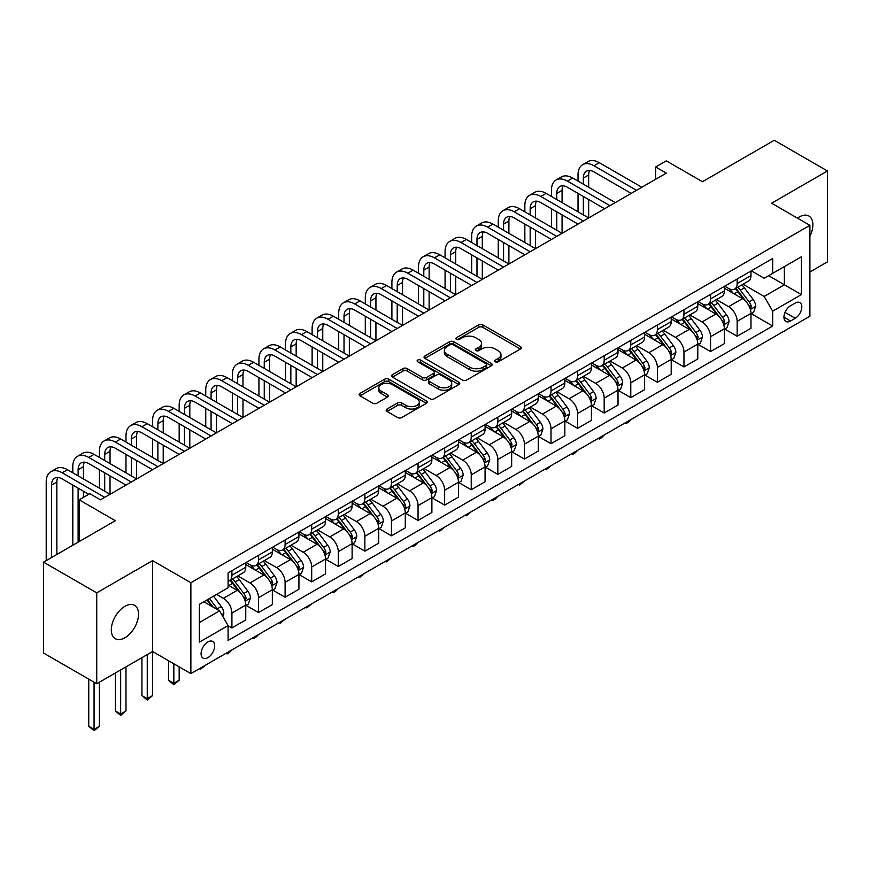 <?xml version="1.0" encoding="UTF-8"?>
<svg xmlns="http://www.w3.org/2000/svg" width="871" height="871" viewBox="0 0 871 871"><rect width="100%" height="100%" fill="white"/><g stroke="black" fill="none" stroke-linecap="round" stroke-linejoin="round"><path stroke-width="1.31" d="M495.338 361.813A2.069 1.198 0 0 0 498.256 361.813L520.444 348.999A2.951 1.709 0 0 0 521.315 347.801A2.951 1.709 0 0 0 520.444 346.593L482.861 324.894A2.951 1.709 0 0 0 478.68 324.894L456.502 337.698A2.069 1.198 0 0 0 455.892 338.547A2.069 1.198 0 0 0 456.502 339.385A2.069 1.198 0 0 0 459.42 339.385L462.294 337.73A9.45 5.455 0 0 1 475.653 337.73L478.789 339.538A9.45 5.455 0 0 1 481.554 343.403A9.45 5.455 0 0 1 478.789 347.257L475.914 348.912A2.069 1.198 0 0 0 475.316 349.761A2.069 1.198 0 0 0 475.914 350.599A2.069 1.198 0 0 0 478.843 350.599L481.707 348.944A9.45 5.455 0 0 1 495.076 348.944L498.212 350.752A9.45 5.455 0 0 1 500.977 354.606A9.45 5.455 0 0 1 498.212 358.471L495.338 360.126A2.069 1.198 0 0 0 494.728 360.964A2.069 1.198 0 0 0 495.338 361.813L495.338 360.126M124.923 637.746A19.249 11.116 120 0 0 137.498 620.783A19.249 11.116 120 0 0 134.548 605.356A19.249 11.116 120 0 0 124.923 606.303A19.249 11.116 120 0 0 112.337 623.277A19.249 11.116 120 0 0 115.288 638.704A19.249 11.116 120 0 0 124.923 637.746M809.899 236.368A19.249 11.116 120 0 0 808.887 216.019A19.249 11.116 120 0 0 799.262 216.977A19.249 11.116 120 0 0 797.466 218.153M207.886 657.649A9.625 5.564 120 0 0 214.168 649.156A9.625 5.564 120 0 0 212.698 641.448A9.625 5.564 120 0 0 207.886 641.927A9.625 5.564 120 0 0 201.593 650.408A9.625 5.564 120 0 0 203.074 658.117A9.625 5.564 120 0 0 207.886 657.649M387.018 409.043A2.951 1.709 0 0 0 386.158 410.241A2.951 1.709 0 0 0 387.018 411.45L397.568 417.536A2.951 1.709 0 0 0 401.738 417.536L426.376 403.317A2.951 1.709 0 0 0 427.247 402.108A2.951 1.709 0 0 0 426.376 400.9L388.793 379.201A2.951 1.709 0 0 0 384.612 379.201L359.973 393.431A2.951 1.709 0 0 0 359.113 394.628A2.951 1.709 0 0 0 359.973 395.837L372.712 403.197A2.951 1.709 0 0 0 376.893 403.197L387.432 397.1A2.951 1.709 0 0 0 388.303 395.902A2.951 1.709 0 0 0 387.432 394.694L381.117 391.046A7.904 4.562 0 0 1 378.809 387.824A7.904 4.562 0 0 1 383.686 383.61A7.904 4.562 0 0 1 392.288 384.601L417.035 398.885A7.904 4.562 0 0 1 419.343 402.108A7.904 4.562 0 0 1 414.476 406.322A7.904 4.562 0 0 1 405.864 405.331L401.738 402.946A2.951 1.709 0 0 0 397.568 402.946L387.018 409.043L387.018 411.45M809.899 272.002L827.45 261.866L827.45 170.977L774.265 140.275L702.472 181.723L666.304 160.852L655.678 166.992L666.304 173.133L100.459 499.823L89.822 493.683L79.185 499.823L79.185 541.577M96.735 592.857L96.735 683.746L152.577 651.508L152.577 560.619L96.735 592.857L43.55 562.154L115.342 520.706L79.185 499.823M152.577 560.619L190.869 582.721L809.899 225.328L809.899 316.217L190.869 673.61L190.869 582.721M827.45 170.977L771.608 203.215L809.899 225.328M462.501 380.05A2.951 1.709 0 0 0 466.682 380.05L491.32 365.82A2.951 1.709 0 0 0 492.18 364.611A2.951 1.709 0 0 0 491.32 363.414L453.737 341.715A2.951 1.709 0 0 0 449.556 341.715L424.917 355.934A2.951 1.709 0 0 0 424.046 357.143A2.951 1.709 0 0 0 424.917 358.351L462.501 380.05M418.537 362.26A2.069 1.198 0 0 1 420.639 362.554L420.639 360.093L458.843 382.151A2.951 1.709 0 0 1 459.714 383.36A2.951 1.709 0 0 1 458.843 384.568L434.204 398.787A2.951 1.709 0 0 1 430.034 398.787L392.451 377.089L392.451 374.682A2.951 1.709 0 0 0 391.58 375.891A2.951 1.709 0 0 0 392.451 377.089M392.451 374.682L402.99 368.596A2.951 1.709 0 0 1 407.171 368.596L422.413 377.393A2.951 1.709 0 0 0 426.583 377.393L433.584 373.354A2.951 1.709 0 0 0 434.444 372.146A2.951 1.709 0 0 0 433.584 370.948L417.71 361.781A2.069 1.198 0 0 1 417.111 360.942A2.069 1.198 0 0 1 418.385 359.832A2.069 1.198 0 0 1 420.639 360.093M96.735 683.746L43.55 653.043L43.55 562.154M795.223 303.075L790.541 305.775A9.331 5.389 120 0 0 784.444 313.995A9.331 5.389 120 0 0 785.882 321.464A9.331 5.389 120 0 0 790.541 321.007L795.223 318.296A9.331 5.389 120 0 0 801.309 310.087A9.331 5.389 120 0 0 799.883 302.607A9.331 5.389 120 0 0 795.223 303.075M751.292 270.827L764.161 278.263L772.675 273.352L772.675 258.491L228.093 572.9L228.093 587.762L199.372 604.343L199.372 642.167L228.093 625.585L228.093 640.446L772.675 326.037L772.675 311.176L764.161 296.445L743.007 284.229M772.675 273.352L801.396 256.771L801.396 294.594L772.675 311.176M147.253 654.578L147.253 698.673L152.577 695.602L152.577 651.508L190.869 673.61M655.678 166.992L655.678 179.274M768.636 275.682L784.368 284.773L784.368 266.591L801.396 256.771M764.161 296.445L784.368 284.773L801.396 294.594M199.372 622.515L219.579 610.854L203.836 601.763M228.093 625.716L231.915 627.926L231.915 613.064A12.031 6.946 -120 0 0 223.412 598.323L216.607 594.392M231.915 627.926L245.753 619.945L245.753 605.084A12.031 6.946 -120 0 0 237.239 590.342L228.093 585.062M246.068 605.389L258.513 612.574L258.513 597.713A12.031 6.946 -120 0 0 249.999 582.971L237.783 575.916M258.513 612.574L272.34 604.583L272.34 589.721A12.031 6.946 -120 0 0 263.826 574.991L245.753 564.55M272.656 590.037L285.1 597.223L285.1 582.361A12.031 6.946 -120 0 0 276.597 567.62L264.37 560.565M285.1 597.223L298.927 589.232L298.927 574.37A12.031 6.946 -120 0 0 290.424 559.639L272.34 549.198M299.243 574.686L311.687 581.872L311.687 567.01A12.031 6.946 -120 0 0 303.184 552.268L290.968 545.213M311.687 581.872L325.525 573.88L325.525 559.019A12.031 6.946 -120 0 0 317.011 544.288L298.927 533.847M325.841 559.334L338.286 566.509L338.286 551.648A12.031 6.946 -120 0 0 329.771 536.917L317.556 529.862M338.286 566.509L352.113 558.529L352.113 543.667A12.031 6.946 -120 0 0 343.599 528.937L325.525 518.495M352.428 543.972L364.873 551.158L364.873 536.296A12.031 6.946 -120 0 0 356.37 521.566L344.143 514.511M364.873 551.158L378.7 543.177L378.7 528.316A12.031 6.946 -120 0 0 370.197 513.585L352.113 503.144M379.016 528.621L391.46 535.807L391.46 520.945A12.031 6.946 -120 0 0 382.957 506.214L370.741 499.159M391.46 535.807L405.298 527.826L405.298 512.965A12.031 6.946 -120 0 0 396.784 498.223L378.7 487.793M405.614 513.269L418.058 520.455L418.058 505.594A12.031 6.946 -120 0 0 409.544 490.863L397.328 483.808M418.058 520.455L431.885 512.475L431.885 497.613A12.031 6.946 -120 0 0 423.371 482.872L405.298 472.441M432.201 497.918L444.646 505.104L444.646 490.242A12.031 6.946 -120 0 0 436.142 475.512L423.916 468.456M444.646 505.104L458.473 497.123L458.473 482.262A12.031 6.946 -120 0 0 449.969 467.52L431.885 457.079M458.788 482.567L471.233 489.752L471.233 474.891A12.031 6.946 -120 0 0 462.73 460.149L450.514 453.105M471.233 489.752L485.071 481.772L485.071 466.91A12.031 6.946 -120 0 0 476.557 452.169L458.473 441.728M485.387 467.215L497.831 474.401L497.831 459.54A12.031 6.946 -120 0 0 489.317 444.798L477.101 437.754M497.831 474.401L511.658 466.421L511.658 451.559A12.031 6.946 -120 0 0 503.144 436.817L485.071 426.376M511.974 451.864L524.418 459.05L524.418 444.188A12.031 6.946 -120 0 0 515.915 429.447L503.688 422.391M524.418 459.05L538.245 451.069L538.245 436.208A12.031 6.946 -120 0 0 529.742 421.466L511.658 411.025M538.561 436.513L551.005 443.698L551.005 428.837A12.031 6.946 -120 0 0 542.502 414.095L530.287 407.04M551.005 443.698L564.843 435.718L564.843 420.856A12.031 6.946 -120 0 0 556.329 406.115L538.245 395.674M565.159 421.161L577.604 428.347L577.604 413.485A12.031 6.946 -120 0 0 569.09 398.744L556.874 391.689M577.604 428.347L591.431 420.366L591.431 405.505A12.031 6.946 -120 0 0 582.917 390.763L564.843 380.322M591.747 405.81L604.191 412.996L604.191 398.134A12.031 6.946 -120 0 0 595.688 383.392L583.461 376.337M604.191 412.996L618.018 405.015L618.018 390.154A12.031 6.946 -120 0 0 609.515 375.412L591.431 364.971M618.334 390.458L630.778 397.644L630.778 382.783A12.031 6.946 -120 0 0 622.275 368.041L610.059 360.986M630.778 397.644L644.616 389.653L644.616 374.802A12.031 6.946 -120 0 0 636.102 360.061L618.018 349.619M644.932 375.107L657.376 382.293L657.376 367.431A12.031 6.946 -120 0 0 648.862 352.69L636.647 345.635M657.376 382.293L671.203 374.301L671.203 359.44A12.031 6.946 -120 0 0 662.689 344.709L644.616 334.268M671.519 359.756L683.964 366.941L683.964 352.08A12.031 6.946 -120 0 0 675.461 337.338L663.234 330.283M683.964 366.941L697.791 358.95L697.791 344.089A12.031 6.946 -120 0 0 689.288 329.358L671.203 318.917M698.107 344.404L710.562 351.59L710.562 336.729A12.031 6.946 -120 0 0 702.048 321.987L689.832 314.932M710.562 351.59L724.389 343.599L724.389 328.737A12.031 6.946 -120 0 0 715.875 314.006L697.791 303.565M724.705 329.053L737.149 336.228L737.149 321.366A12.031 6.946 -120 0 0 728.635 306.636L716.419 299.58M737.149 336.228L750.976 328.247L750.976 313.386A12.031 6.946 -120 0 0 742.462 298.655L724.389 288.214M724.705 286.189L728.635 288.453A12.031 6.946 -120 0 0 734.656 289.052A12.031 6.946 -120 0 0 737.149 283.543L737.149 279.003M698.107 301.54L702.048 303.805A12.031 6.946 -120 0 0 708.069 304.404A12.031 6.946 -120 0 0 710.562 298.895L710.562 294.354M671.519 316.892L675.461 319.156A12.031 6.946 -120 0 0 681.47 319.755A12.031 6.946 -120 0 0 683.964 314.246L683.964 309.706M644.932 332.243L648.862 334.508A12.031 6.946 -120 0 0 654.883 335.106A12.031 6.946 -120 0 0 657.376 329.597L657.376 325.057M618.334 347.594L622.275 349.87A12.031 6.946 -120 0 0 628.296 350.458A12.031 6.946 -120 0 0 630.778 344.949L630.778 340.409M591.747 362.946L595.688 365.221A12.031 6.946 -120 0 0 601.698 365.809A12.031 6.946 -120 0 0 604.191 360.3L604.191 355.76M565.159 378.297L569.09 380.573A12.031 6.946 -120 0 0 575.11 381.16A12.031 6.946 -120 0 0 577.604 375.651L577.604 371.111M538.561 393.648L542.502 395.924A12.031 6.946 -120 0 0 548.523 396.512A12.031 6.946 -120 0 0 551.005 391.003L551.005 386.463M511.974 409L515.915 411.275A12.031 6.946 -120 0 0 521.925 411.874A12.031 6.946 -120 0 0 524.418 406.365L524.418 401.814M485.387 424.351L489.317 426.627A12.031 6.946 -120 0 0 495.338 427.226A12.031 6.946 -120 0 0 497.831 421.716L497.831 417.165M458.788 439.703L462.73 441.978A12.031 6.946 -120 0 0 468.75 442.577A12.031 6.946 -120 0 0 471.233 437.068L471.233 432.517M432.201 455.054L436.142 457.329A12.031 6.946 -120 0 0 442.152 457.928A12.031 6.946 -120 0 0 444.646 452.419L444.646 447.868M405.614 470.405L409.544 472.681A12.031 6.946 -120 0 0 415.565 473.28A12.031 6.946 -120 0 0 418.058 467.771L418.058 463.22M379.016 485.757L382.957 488.032A12.031 6.946 -120 0 0 388.978 488.631A12.031 6.946 -120 0 0 391.46 483.122L391.46 478.582M352.428 501.108L356.37 503.384A12.031 6.946 -120 0 0 362.38 503.982A12.031 6.946 -120 0 0 364.873 498.473L364.873 493.933M325.841 516.47L329.771 518.735A12.031 6.946 -120 0 0 335.792 519.334A12.031 6.946 -120 0 0 338.286 513.825L338.286 509.285M299.243 531.822L303.184 534.086A12.031 6.946 -120 0 0 309.205 534.685A12.031 6.946 -120 0 0 311.687 529.176L311.687 524.636M272.656 547.173L276.597 549.438A12.031 6.946 -120 0 0 282.607 550.037A12.031 6.946 -120 0 0 285.1 544.527L285.1 539.987M246.068 562.524L249.999 564.789A12.031 6.946 -120 0 0 256.02 565.388A12.031 6.946 -120 0 0 258.513 559.879L258.513 555.339M751.292 313.691L772.675 326.037M734.656 289.052L748.483 281.072A12.031 6.946 -120 0 0 750.976 275.563L750.976 271.012M708.069 304.404L721.896 296.423A12.031 6.946 -120 0 0 724.389 290.914L724.389 286.363M681.47 319.755L695.298 311.774A12.031 6.946 -120 0 0 697.791 306.265L697.791 301.725M654.883 335.106L668.71 327.126A12.031 6.946 -120 0 0 671.203 321.617L671.203 317.077M628.296 350.458L642.123 342.477A12.031 6.946 -120 0 0 644.616 336.968L644.616 332.428M601.698 365.809L615.525 357.829A12.031 6.946 -120 0 0 618.018 352.32L618.018 347.779M575.11 381.16L588.938 373.18A12.031 6.946 -120 0 0 591.431 367.671L591.431 363.131M548.523 396.512L562.35 388.531A12.031 6.946 -120 0 0 564.843 383.022L564.843 378.482M521.925 411.874L535.752 403.883A12.031 6.946 -120 0 0 538.245 398.374L538.245 393.834M495.338 427.226L509.165 419.234A12.031 6.946 -120 0 0 511.658 413.725L511.658 409.185M468.75 442.577L482.578 434.585A12.031 6.946 -120 0 0 485.071 429.076L485.071 424.536M442.152 457.928L455.979 449.948A12.031 6.946 -120 0 0 458.473 444.439L458.473 439.888M415.565 473.28L429.392 465.299A12.031 6.946 -120 0 0 431.885 459.79L431.885 455.239M388.978 488.631L402.805 480.65A12.031 6.946 -120 0 0 405.298 475.141L405.298 470.59M362.38 503.982L376.207 496.002A12.031 6.946 -120 0 0 378.7 490.493L378.7 485.942M335.792 519.334L349.619 511.353A12.031 6.946 -120 0 0 352.113 505.844L352.113 501.293M309.205 534.685L323.032 526.705A12.031 6.946 -120 0 0 325.525 521.196L325.525 516.645M282.607 550.037L296.434 542.056A12.031 6.946 -120 0 0 298.927 536.547L298.927 532.007M256.02 565.388L269.847 557.407A12.031 6.946 -120 0 0 272.34 551.898L272.34 547.358M228.093 581.229A12.031 6.946 -120 0 0 229.432 580.739L243.259 572.759A12.031 6.946 -120 0 0 245.753 567.25L245.753 562.71M229.432 580.739A12.031 6.946 -120 0 0 231.915 575.23L231.915 570.69M219.579 610.854L228.093 625.585M496.165 362.107L498.212 360.921A9.45 5.455 0 0 0 500.977 357.066L500.977 354.606M481.554 343.403L481.554 345.852A9.45 5.455 0 0 1 478.789 349.717L476.742 350.893M520.401 349.031L482.861 327.354A2.951 1.709 0 0 0 478.68 327.354L457.329 339.679M491.32 363.414L491.32 365.82L453.737 344.165A2.951 1.709 0 0 0 449.556 344.165L424.961 358.373L424.917 355.934M486.094 365.461A2.069 1.198 0 0 0 486.704 364.611A2.069 1.198 0 0 0 486.094 363.773L453.105 344.72A2.069 1.198 0 0 0 450.187 344.72L447.15 346.473A9.45 5.455 0 0 0 444.384 350.327A9.45 5.455 0 0 0 447.15 354.192L469.709 367.203A9.45 5.455 0 0 0 483.067 367.203L486.094 365.461L486.094 367.921A2.069 1.198 0 0 0 486.704 367.072L486.704 364.611M444.384 350.327L444.384 352.788A9.45 5.455 0 0 0 447.15 356.642L447.15 354.192M486.094 367.921L483.067 369.663A9.45 5.455 0 0 1 469.709 369.663L447.15 356.642M392.483 377.11L402.99 371.046L402.99 368.596M434.444 372.146L434.444 374.606A2.951 1.709 0 0 1 433.584 375.815L426.583 379.854A2.951 1.709 0 0 1 422.413 379.854L407.171 371.046A2.951 1.709 0 0 0 402.99 371.046M420.639 362.554L458.81 384.59M438.233 386.528A7.904 4.562 0 0 0 446.834 387.519A7.904 4.562 0 0 0 451.711 383.305A7.904 4.562 0 0 0 449.403 380.072L440.682 375.042A2.951 1.709 0 0 0 436.502 375.042L429.512 379.081A2.951 1.709 0 0 0 428.641 380.289A2.951 1.709 0 0 0 429.512 381.498L438.233 386.528L438.233 388.978A7.904 4.562 0 0 0 446.834 389.968A7.904 4.562 0 0 0 451.711 385.755L451.711 383.305M428.641 380.289L428.641 382.739A2.951 1.709 0 0 0 429.512 383.948L429.512 381.498M438.233 388.978L429.512 383.948M419.343 402.108L419.343 404.569A7.904 4.562 0 0 1 414.476 408.782A7.904 4.562 0 0 1 405.864 407.791L401.738 405.407A2.951 1.709 0 0 0 397.568 405.407L387.062 411.471M378.809 387.824L378.809 390.273A7.904 4.562 0 0 0 381.117 393.507L381.117 391.046M387.399 397.132L381.117 393.507M426.376 400.9L426.376 403.317L388.793 381.661A2.951 1.709 0 0 0 384.612 381.661L360.017 395.859M750.976 313.876L753.524 312.406L755.658 306.265A7.97 4.605 -120 0 0 753.11 299.472L744.422 287.876A23.016 13.283 -120 0 0 741.907 284.861M733.262 293.342A23.016 13.283 -120 0 0 728.548 288.41M750.247 308.998L751.346 306.603A7.97 4.605 -120 0 0 749.071 301.812L740.372 290.206A23.016 13.283 -120 0 0 737.868 287.201M735.723 288.432A19.108 11.029 60 0 1 738.858 292.003L746.218 301.823M735.309 288.671A23.016 13.283 60 0 1 737.824 291.676L743.605 299.395M630.92 419.539L628.013 422.457L625.89 423.676L624.823 423.066M625.89 422.446L625.89 423.676M578.028 181.114L578.028 174.973A22.559 13.032 60 0 1 582.699 164.641L588.023 161.571A22.559 13.032 60 0 1 599.302 162.692L641.84 187.254M582.699 164.641A22.559 13.032 60 0 1 593.978 165.762L636.527 190.324M631.214 193.395L593.978 171.903A15.047 8.688 -120 0 0 586.466 171.162A15.047 8.688 -120 0 0 583.341 178.043L583.341 184.184M589.602 170.466A15.047 8.688 -120 0 0 588.665 174.973L588.665 187.254M583.341 196.465L583.341 214.887M588.665 199.535L588.665 217.957L546.117 193.395L540.804 196.465L583.341 221.027M578.028 211.816L578.028 193.395M724.389 329.227L726.937 327.757L729.06 321.617A7.97 4.605 -120 0 0 726.523 314.823L717.824 303.228A23.016 13.283 -120 0 0 715.32 300.223M706.675 308.693A23.016 13.283 -120 0 0 701.961 303.761M723.659 324.35L724.759 321.954A7.97 4.605 -120 0 0 722.473 317.164L713.785 305.558A23.016 13.283 -120 0 0 711.269 302.553M709.136 303.783A19.108 11.029 60 0 1 712.271 307.354L719.62 317.175M708.722 304.023A23.016 13.283 60 0 1 711.237 307.028L717.007 314.747M604.332 434.901L601.426 437.808L599.302 439.028L598.235 438.418M599.302 437.797L599.302 439.028M697.791 344.589L700.349 343.109L702.472 336.968A7.97 4.605 -120 0 0 699.925 330.185L691.236 318.579A23.016 13.283 -120 0 0 688.721 315.574M680.077 324.045A23.016 13.283 -120 0 0 675.373 319.113M697.061 339.701L698.172 337.306A7.97 4.605 -120 0 0 695.885 332.515L687.197 320.909A23.016 13.283 -120 0 0 684.682 317.904M682.537 319.134A19.108 11.029 60 0 1 685.673 322.706L693.033 332.526M682.135 319.374A23.016 13.283 60 0 1 684.639 322.39L690.42 330.098M577.745 450.253L574.838 453.16L572.704 454.39L571.648 453.769M572.704 453.16L572.704 454.39M671.203 359.941L673.751 358.46L675.885 352.32A7.97 4.605 -120 0 0 673.337 345.537L664.649 333.931A23.016 13.283 -120 0 0 662.134 330.926M653.49 339.396A23.016 13.283 -120 0 0 648.775 334.464M670.474 355.052L671.574 352.657A7.97 4.605 -120 0 0 669.298 347.867L660.599 336.26A23.016 13.283 -120 0 0 658.095 333.255M655.95 334.497A19.108 11.029 60 0 1 659.086 338.057L666.446 347.877M655.536 334.725A23.016 13.283 60 0 1 658.051 337.741L663.833 345.449M551.147 465.604L546.117 469.741L545.05 469.121M546.117 468.511L546.117 469.741M551.441 196.465L551.441 190.324A22.559 13.032 60 0 1 556.112 179.992L561.425 176.922A22.559 13.032 60 0 1 572.704 178.043L615.253 202.605M556.112 179.992A22.559 13.032 60 0 1 567.391 181.114L609.94 205.676M604.616 208.746L567.391 187.254A15.047 8.688 -120 0 0 559.868 186.514A15.047 8.688 -120 0 0 556.754 193.395L556.754 199.535M563.014 185.817A15.047 8.688 -120 0 0 562.078 190.324L562.078 202.605M556.754 211.816L556.754 230.238M562.078 214.887L562.078 233.308L519.53 208.746L514.206 211.816L556.754 236.379M551.441 227.168L551.441 208.746M578.028 224.097L540.804 202.605A15.047 8.688 -120 0 0 533.281 201.865A15.047 8.688 -120 0 0 530.167 208.746L530.167 214.887M536.427 201.168A15.047 8.688 -120 0 0 535.48 205.676L535.48 217.957M530.167 227.168L530.167 245.589M535.48 230.238L535.48 248.66L492.932 224.097L487.618 227.168L530.167 251.73M524.843 242.519L524.843 224.097M524.843 211.816L524.843 205.676A22.559 13.032 60 0 1 529.514 195.344A22.559 13.032 60 0 1 540.804 196.465M529.514 195.344L534.838 192.273A22.559 13.032 60 0 1 546.117 193.395M551.441 239.449L514.206 217.957A15.047 8.688 -120 0 0 506.693 217.217A15.047 8.688 -120 0 0 503.569 224.097L503.569 230.238M509.829 216.52A15.047 8.688 -120 0 0 508.893 221.027L508.893 233.308M503.569 242.519L503.569 260.941M508.893 245.589L508.893 264.011L466.344 239.449L461.031 242.519L503.569 267.081M498.256 257.87L498.256 239.449M498.256 227.168L498.256 221.027A22.559 13.032 60 0 1 502.926 210.706A22.559 13.032 60 0 1 514.206 211.816M502.926 210.706L508.25 207.625A22.559 13.032 60 0 1 519.53 208.746M644.616 375.292L647.164 373.811L649.287 367.671A7.97 4.605 -120 0 0 646.75 360.888L638.051 349.282A23.016 13.283 -120 0 0 635.547 346.277M626.902 354.747A23.016 13.283 -120 0 0 622.188 349.815M643.887 370.404L644.986 368.008A7.97 4.605 -120 0 0 642.7 363.218L634.012 351.612A23.016 13.283 -120 0 0 631.497 348.607M629.363 349.848A19.108 11.029 60 0 1 632.498 353.408L639.847 363.229M628.949 350.077A23.016 13.283 60 0 1 631.464 353.093L637.234 360.801M524.56 480.955L519.53 485.093L518.463 484.472M519.53 483.862L519.53 485.093M524.843 254.8L487.618 233.308A15.047 8.688 -120 0 0 480.095 232.568A15.047 8.688 -120 0 0 476.981 239.449L476.981 245.589M483.242 231.871A15.047 8.688 -120 0 0 482.305 236.379L482.305 248.66M476.981 257.87L476.981 276.292M482.305 260.941L482.305 279.362L439.757 254.8L434.433 257.87L476.981 282.433M471.668 273.222L471.668 254.8M471.668 242.519L471.668 236.379A22.559 13.032 60 0 1 476.339 226.057A22.559 13.032 60 0 1 487.618 227.168M476.339 226.057L481.652 222.987A22.559 13.032 60 0 1 492.932 224.097M618.018 390.644L620.577 389.163L622.7 383.022A7.97 4.605 -120 0 0 620.152 376.239L611.464 364.633A23.016 13.283 -120 0 0 608.949 361.628M600.304 370.099A23.016 13.283 -120 0 0 595.601 365.167M617.289 385.755L618.399 383.36A7.97 4.605 -120 0 0 616.113 378.569L607.425 366.963A23.016 13.283 -120 0 0 604.91 363.958M602.765 365.199A19.108 11.029 60 0 1 605.9 368.76L613.26 378.58M602.362 365.428A23.016 13.283 60 0 1 604.866 368.444L610.647 376.152M497.972 496.307L495.066 499.214L492.932 500.444L491.875 499.823M492.932 499.214L492.932 500.444M591.431 405.995L593.978 404.514L596.112 398.374A7.97 4.605 -120 0 0 593.565 391.591L584.877 379.985A23.016 13.283 -120 0 0 582.361 376.98M573.717 385.45A23.016 13.283 -120 0 0 569.003 380.518M590.701 401.106L591.801 398.722A7.97 4.605 -120 0 0 589.525 393.921L580.826 382.315A23.016 13.283 -120 0 0 578.322 379.31M576.177 380.551A19.108 11.029 60 0 1 579.313 384.111L586.673 393.932M575.764 380.79A23.016 13.283 60 0 1 578.279 383.795L584.06 391.504M471.374 511.658L466.344 515.795L465.277 515.175M466.344 514.565L466.344 515.795M564.843 421.346L567.391 419.866L569.514 413.725A7.97 4.605 -120 0 0 566.977 406.942L558.278 395.336A23.016 13.283 -120 0 0 555.774 392.331M547.13 400.802A23.016 13.283 -120 0 0 542.415 395.87M564.114 416.458L565.214 414.073A7.97 4.605 -120 0 0 562.927 409.272L554.239 397.666A23.016 13.283 -120 0 0 551.724 394.661M549.59 395.902A19.108 11.029 60 0 1 552.726 399.462L560.075 409.283M549.176 396.142A23.016 13.283 60 0 1 551.691 399.147L557.462 406.855M444.787 527.009L439.757 531.147L438.69 530.526M439.757 529.916L439.757 531.147M538.245 436.698L540.804 435.228L542.927 429.076A7.97 4.605 -120 0 0 540.379 422.293L531.691 410.687A23.016 13.283 -120 0 0 529.176 407.682M520.531 416.153A23.016 13.283 -120 0 0 515.828 411.221M537.516 431.809L538.626 429.425A7.97 4.605 -120 0 0 536.34 424.623L527.652 413.028A23.016 13.283 -120 0 0 525.137 410.012M522.992 411.254A19.108 11.029 60 0 1 526.128 414.814L533.488 424.634M522.589 411.493A23.016 13.283 60 0 1 525.093 414.498L530.875 422.206M418.2 542.361L415.293 545.268L413.159 546.498L412.103 545.877M413.159 545.268L413.159 546.498M511.658 452.049L514.206 450.579L516.34 444.439A7.97 4.605 -120 0 0 513.792 437.645L505.104 426.039A23.016 13.283 -120 0 0 502.589 423.034M493.944 431.504A23.016 13.283 -120 0 0 489.23 426.572M510.929 447.161L512.028 444.776A7.97 4.605 -120 0 0 509.753 439.975L501.054 428.38A23.016 13.283 -120 0 0 498.55 425.364M496.405 426.605A19.108 11.029 60 0 1 499.54 430.165L506.9 439.986M495.991 426.844A23.016 13.283 60 0 1 498.506 429.849L504.287 437.569M391.602 557.712L386.572 561.849L385.505 561.24M386.572 560.619L386.572 561.849M498.256 270.152L461.031 248.66A15.047 8.688 -120 0 0 453.508 247.919A15.047 8.688 -120 0 0 450.394 254.8L450.394 260.941M456.654 247.222A15.047 8.688 -120 0 0 455.707 251.73L455.707 264.011M450.394 273.222L450.394 291.654M455.707 276.292L455.707 294.725L413.159 270.152L407.846 273.222L450.394 297.795M445.07 288.573L445.07 270.152M445.07 257.87L445.07 251.73A22.559 13.032 60 0 1 449.741 241.409A22.559 13.032 60 0 1 461.031 242.519M449.741 241.409L455.065 238.338A22.559 13.032 60 0 1 466.344 239.449M471.668 285.503L434.433 264.011A15.047 8.688 -120 0 0 426.921 263.271A15.047 8.688 -120 0 0 423.796 270.152L423.796 276.292M430.056 262.574A15.047 8.688 -120 0 0 429.12 267.081L429.12 279.362M423.796 288.584L423.796 307.006M429.12 291.654L429.12 310.076L386.572 285.503L381.258 288.573L423.796 313.146M418.483 303.935L418.483 285.503M418.483 273.222L418.483 267.081A22.559 13.032 60 0 1 423.154 256.76A22.559 13.032 60 0 1 434.433 257.87M423.154 256.76L428.478 253.69A22.559 13.032 60 0 1 439.757 254.8M445.07 300.865L407.846 279.362A15.047 8.688 -120 0 0 400.322 278.622A15.047 8.688 -120 0 0 397.209 285.514L397.209 291.654M403.469 277.925A15.047 8.688 -120 0 0 402.533 282.433L402.533 294.725M397.209 303.935L397.209 322.357M402.533 307.006L402.533 325.427L359.984 300.865L354.66 303.935L397.209 328.498M391.896 319.287L391.896 300.865M391.896 288.573L391.896 282.433A22.559 13.032 60 0 1 396.566 272.111A22.559 13.032 60 0 1 407.846 273.222M396.566 272.111L401.879 269.041A22.559 13.032 60 0 1 413.159 270.152M418.483 316.217L381.258 294.725A15.047 8.688 -120 0 0 373.735 293.973A15.047 8.688 -120 0 0 370.621 300.865L370.621 307.006M376.882 293.277A15.047 8.688 -120 0 0 375.934 297.795L375.934 310.076M370.621 319.287L370.621 337.708M375.934 322.357L375.934 340.779L333.386 316.217L328.073 319.287L370.621 343.849M365.297 334.638L365.297 316.217M365.297 303.935L365.297 297.795A22.559 13.032 60 0 1 369.968 287.463A22.559 13.032 60 0 1 381.258 288.573M369.968 287.463L375.292 284.392A22.559 13.032 60 0 1 386.572 285.503M391.896 331.568L354.66 310.076A15.047 8.688 -120 0 0 347.148 309.325A15.047 8.688 -120 0 0 344.023 316.217L344.023 322.357M350.284 308.628A15.047 8.688 -120 0 0 349.347 313.146L349.347 325.427M344.023 334.638L344.023 353.06M349.347 337.708L349.347 356.13L306.799 331.568L301.486 334.638L344.023 359.2M338.71 349.99L338.71 331.568M338.71 319.287L338.71 313.146A22.559 13.032 60 0 1 343.381 302.814A22.559 13.032 60 0 1 354.66 303.935M343.381 302.814L348.705 299.744A22.559 13.032 60 0 1 359.984 300.865M485.071 467.4L487.618 465.931L489.742 459.79A7.97 4.605 -120 0 0 487.205 452.996L478.506 441.39A23.016 13.283 -120 0 0 476.002 438.385M467.357 446.856A23.016 13.283 -120 0 0 462.643 441.924M484.341 462.523L485.441 460.128A7.97 4.605 -120 0 0 483.155 455.326L474.466 443.731A23.016 13.283 -120 0 0 471.951 440.715M469.817 441.956A19.108 11.029 60 0 1 472.953 445.517L480.302 455.337M469.404 442.196A23.016 13.283 60 0 1 471.919 445.201L477.689 452.92M365.014 573.064L359.984 577.201L358.917 576.591M359.984 575.971L359.984 577.201M365.297 346.919L328.073 325.427A15.047 8.688 -120 0 0 320.55 324.676A15.047 8.688 -120 0 0 317.436 331.568L317.436 337.708M323.696 323.99A15.047 8.688 -120 0 0 322.76 328.498L322.76 340.779M317.436 349.99L317.436 368.411M322.76 353.06L322.76 371.482L280.212 346.919L274.888 349.99L317.436 374.552M312.123 365.341L312.123 346.919M312.123 334.638L312.123 328.498A22.559 13.032 60 0 1 316.794 318.165A22.559 13.032 60 0 1 328.073 319.287M316.794 318.165L322.107 315.095A22.559 13.032 60 0 1 333.386 316.217M458.473 482.752L461.031 481.282L463.154 475.141A7.97 4.605 -120 0 0 460.607 468.348L451.918 456.742A23.016 13.283 -120 0 0 449.403 453.737M440.759 462.207A23.016 13.283 -120 0 0 436.055 457.275M457.743 477.874L458.854 475.479A7.97 4.605 -120 0 0 456.567 470.678L447.879 459.082A23.016 13.283 -120 0 0 445.364 456.077M443.219 457.308A19.108 11.029 60 0 1 446.355 460.879L453.715 470.688M442.816 457.547A23.016 13.283 60 0 1 445.321 460.552L451.102 468.271M338.427 588.415L335.52 591.322L333.386 592.552L332.33 591.942M333.386 591.322L333.386 592.552M338.71 362.271L301.486 340.779A15.047 8.688 -120 0 0 293.963 340.028A15.047 8.688 -120 0 0 290.849 346.919L290.849 353.06M297.109 339.342A15.047 8.688 -120 0 0 296.162 343.849L296.162 356.13M290.849 365.341L290.849 383.763M296.162 368.411L296.162 386.833L253.613 362.271L248.3 365.341L290.849 389.903M285.525 380.692L285.525 362.271M285.525 349.99L285.525 343.849A22.559 13.032 60 0 1 290.195 333.517A22.559 13.032 60 0 1 301.486 334.638M290.195 333.517L295.519 330.447A22.559 13.032 60 0 1 306.799 331.568M431.885 498.103L434.433 496.633L436.567 490.493A7.97 4.605 -120 0 0 434.019 483.699L425.331 472.104A23.016 13.283 -120 0 0 422.816 469.088M414.171 477.558A23.016 13.283 -120 0 0 409.457 472.626M431.156 493.226L432.256 490.83A7.97 4.605 -120 0 0 429.98 486.04L421.281 474.434A23.016 13.283 -120 0 0 418.777 471.429M416.632 472.659A19.108 11.029 60 0 1 419.768 476.23L427.128 486.04M416.218 472.899A23.016 13.283 60 0 1 418.733 475.904L424.515 483.623M311.829 603.766L306.799 607.904L305.732 607.294M306.799 606.673L306.799 607.904M312.123 377.622L274.888 356.13A15.047 8.688 -120 0 0 267.375 355.379A15.047 8.688 -120 0 0 264.251 362.271L264.251 368.411M270.511 354.693A15.047 8.688 -120 0 0 269.575 359.2L269.575 371.482M264.251 380.692L264.251 399.114M269.575 383.763L269.575 402.184L227.026 377.622L221.713 380.692L264.251 405.255M258.937 396.044L258.937 377.622M258.937 365.341L258.937 359.2A22.559 13.032 60 0 1 263.608 348.868A22.559 13.032 60 0 1 274.888 349.99M263.608 348.868L268.932 345.798A22.559 13.032 60 0 1 280.212 346.919M405.298 513.455L407.846 511.985L409.969 505.844A7.97 4.605 -120 0 0 407.432 499.05L398.733 487.455A23.016 13.283 -120 0 0 396.229 484.439M387.584 492.91A23.016 13.283 -120 0 0 382.87 487.978M404.569 508.577L405.668 506.182A7.97 4.605 -120 0 0 403.382 501.391L394.694 489.785A23.016 13.283 -120 0 0 392.179 486.78M390.045 488.01A19.108 11.029 60 0 1 393.18 491.582L400.529 501.402M389.631 488.25A23.016 13.283 60 0 1 392.146 491.255L397.916 498.974M285.242 619.118L280.212 623.255L279.145 622.645M280.212 622.025L280.212 623.255M285.525 392.973L248.3 371.482A15.047 8.688 -120 0 0 240.777 370.73A15.047 8.688 -120 0 0 237.663 377.622L237.663 383.763M243.924 370.044A15.047 8.688 -120 0 0 242.987 374.552L242.987 386.833M237.663 396.044L237.663 414.465M242.987 399.114L242.987 417.536M232.35 411.395L232.35 392.973M232.35 380.692L232.35 374.552A22.559 13.032 60 0 1 237.021 364.22A22.559 13.032 60 0 1 248.3 365.341M237.021 364.22L242.334 361.149A22.559 13.032 60 0 1 253.613 362.271M378.7 528.806L381.258 527.336L383.382 521.196A7.97 4.605 -120 0 0 380.834 514.402L372.146 502.807A23.016 13.283 -120 0 0 369.631 499.791M360.986 508.261A23.016 13.283 -120 0 0 356.283 503.34M377.97 523.928L379.081 521.533A7.97 4.605 -120 0 0 376.795 516.743L368.106 505.136A23.016 13.283 -120 0 0 365.591 502.132M363.447 503.362A19.108 11.029 60 0 1 366.582 506.933L373.942 516.753M363.044 503.601A23.016 13.283 60 0 1 365.548 506.606L371.329 514.326M258.654 634.469L255.747 637.387L253.613 638.606L252.557 637.997M253.613 637.376L253.613 638.606M258.937 408.325L221.713 386.833A15.047 8.688 -120 0 0 214.19 386.093A15.047 8.688 -120 0 0 211.076 392.973L211.076 399.114M217.336 385.396A15.047 8.688 -120 0 0 216.389 389.903L216.389 402.184M211.076 411.395L211.076 429.817M216.389 414.465L216.389 432.887L173.841 408.325L168.528 411.395L211.076 435.957M205.752 426.746L205.752 408.325M205.752 396.044L205.752 389.903A22.559 13.032 60 0 1 210.423 379.571A22.559 13.032 60 0 1 221.713 380.692M210.423 379.571L215.747 376.501A22.559 13.032 60 0 1 227.026 377.622M352.113 544.157L354.66 542.687L356.794 536.547A7.97 4.605 -120 0 0 354.247 529.753L345.558 518.158A23.016 13.283 -120 0 0 343.043 515.142M334.399 523.623A23.016 13.283 -120 0 0 329.684 518.691M351.383 539.28L352.483 536.884A7.97 4.605 -120 0 0 350.207 532.094L341.508 520.488A23.016 13.283 -120 0 0 339.004 517.483M336.859 518.713A19.108 11.029 60 0 1 339.995 522.284L347.355 532.105M336.446 518.953A23.016 13.283 60 0 1 338.961 521.958L344.742 529.677M232.056 649.831L229.149 652.738L227.026 653.958L225.959 653.348M227.026 652.727L227.026 653.958M179.165 411.395L179.165 405.255A22.559 13.032 60 0 1 183.835 394.922L189.159 391.852A22.559 13.032 60 0 1 200.439 392.973L242.976 417.536M183.835 394.922A22.559 13.032 60 0 1 195.115 396.044L237.663 420.606M232.35 423.676L195.115 402.184A15.047 8.688 -120 0 0 187.603 401.444A15.047 8.688 -120 0 0 184.478 408.325L184.478 414.465M190.738 400.747A15.047 8.688 -120 0 0 189.802 405.255L189.802 417.536M184.478 426.746L184.478 445.168M189.802 429.817L189.802 448.238L147.253 423.676L141.94 426.746L184.478 451.309M179.165 442.098L179.165 423.676M325.525 559.509L328.073 558.039L330.196 551.898A7.97 4.605 -120 0 0 327.659 545.104L318.96 533.509A23.016 13.283 -120 0 0 316.456 530.504M307.811 538.975A23.016 13.283 -120 0 0 303.097 534.043M324.796 554.631L325.896 552.236A7.97 4.605 -120 0 0 323.609 547.445L314.921 535.839A23.016 13.283 -120 0 0 312.406 532.834M310.272 534.065A19.108 11.029 60 0 1 313.408 537.636L320.757 547.456M309.858 534.304A23.016 13.283 60 0 1 312.373 537.309L318.144 545.028M205.469 665.183L200.439 669.32L199.372 668.699M200.439 668.079L200.439 669.32M298.927 574.871L301.486 573.39L303.609 567.25A7.97 4.605 -120 0 0 301.061 560.467L292.373 548.861A23.016 13.283 -120 0 0 289.858 545.856M281.213 554.326A23.016 13.283 -120 0 0 276.51 549.394M298.198 569.982L299.308 567.587A7.97 4.605 -120 0 0 297.022 562.797L288.334 551.191A23.016 13.283 -120 0 0 285.819 548.186M283.674 549.427A19.108 11.029 60 0 1 286.809 552.987L294.169 562.808M283.271 549.655A23.016 13.283 60 0 1 285.775 552.671L291.556 560.38M173.841 663.789L173.841 683.31L179.165 680.24L179.165 666.859M179.165 680.24L173.841 684.671L168.528 680.24L168.528 660.719M168.528 680.24L173.841 683.31L173.841 684.671M272.34 590.222L274.888 588.742L277.022 582.601A7.97 4.605 -120 0 0 274.474 575.818L265.786 564.212A23.016 13.283 -120 0 0 263.271 561.207M254.626 569.678A23.016 13.283 -120 0 0 249.912 564.746M271.61 585.334L272.71 582.939A7.97 4.605 -120 0 0 270.435 578.148L261.736 566.542A23.016 13.283 -120 0 0 259.231 563.537M257.087 564.778A19.108 11.029 60 0 1 260.222 568.338L267.582 578.159M256.673 565.007A23.016 13.283 60 0 1 259.188 568.023L264.969 575.731M152.577 695.602L147.253 700.023L141.94 695.602L141.94 657.649M141.94 695.602L147.253 698.673L147.253 700.023M245.753 605.574L248.3 604.093L250.423 597.952A7.97 4.605 -120 0 0 247.887 591.169L239.187 579.563A23.016 13.283 -120 0 0 236.683 576.558M245.023 600.685L246.123 598.29A7.97 4.605 -120 0 0 243.836 593.499L235.148 581.893A23.016 13.283 -120 0 0 232.633 578.888M230.499 580.13A19.108 11.029 60 0 1 233.635 583.69L240.984 593.51M230.086 580.358A23.016 13.283 60 0 1 232.601 583.374L238.371 591.082M120.666 669.93L120.666 714.024L125.979 710.954L125.979 666.859M125.979 710.954L120.666 715.374L115.342 710.954L115.342 673M115.342 710.954L120.666 714.024L120.666 715.374M205.752 439.028L168.528 417.536A15.047 8.688 -120 0 0 161.004 416.795A15.047 8.688 -120 0 0 157.891 423.676L157.891 429.817M164.151 416.098A15.047 8.688 -120 0 0 163.215 420.606L163.215 432.887M157.891 442.098L157.891 460.519M163.215 445.168L163.215 463.59L120.666 439.028L115.342 442.098L157.891 466.66M152.577 457.449L152.577 439.028M152.577 426.746L152.577 420.606A22.559 13.032 60 0 1 157.248 410.274A22.559 13.032 60 0 1 168.528 411.395M157.248 410.274L162.561 407.203A22.559 13.032 60 0 1 173.841 408.325M179.165 454.379L141.94 432.887A15.047 8.688 -120 0 0 134.417 432.147A15.047 8.688 -120 0 0 131.303 439.028L131.303 445.168M137.564 431.45A15.047 8.688 -120 0 0 136.616 435.957L136.616 448.238M131.303 457.449L131.303 475.871M136.616 460.519L136.616 478.941L94.068 454.379L88.755 457.449L131.303 482.011M125.979 472.801L125.979 454.379M125.979 442.098L125.979 435.957A22.559 13.032 60 0 1 130.65 425.625A22.559 13.032 60 0 1 141.94 426.746M130.65 425.625L135.974 422.555A22.559 13.032 60 0 1 147.253 423.676M152.577 469.73L115.342 448.238A15.047 8.688 -120 0 0 107.83 447.498A15.047 8.688 -120 0 0 104.705 454.379L104.705 460.519M110.965 446.801A15.047 8.688 -120 0 0 110.029 451.309L110.029 463.59M104.705 472.801L104.705 491.222M110.029 475.871L110.029 494.293L67.481 469.73L62.168 472.801L104.705 497.363M99.392 488.152L99.392 469.73M99.392 457.449L99.392 451.309A22.559 13.032 60 0 1 104.063 440.987A22.559 13.032 60 0 1 115.342 442.098M104.063 440.987L109.387 437.917A22.559 13.032 60 0 1 120.666 439.028M125.979 485.082L88.755 463.59A15.047 8.688 -120 0 0 81.232 462.849A15.047 8.688 -120 0 0 78.118 469.73L78.118 475.871M84.378 462.153A15.047 8.688 -120 0 0 83.442 466.66L83.442 478.941M78.118 488.152L78.118 542.198M83.442 491.222L83.442 497.363M72.805 545.268L72.805 485.082M72.805 472.801L72.805 466.66A22.559 13.032 60 0 1 77.475 456.339A22.559 13.032 60 0 1 88.755 457.449M77.475 456.339L82.789 453.268A22.559 13.032 60 0 1 94.068 454.379M222.769 616.374L223.836 613.304A7.97 4.605 -120 0 0 221.288 606.521L213.537 596.167M217.979 609.918A7.97 4.605 -120 0 0 217.249 608.851L209.497 598.497M207.494 599.651L213.068 607.087M206.939 599.967L211.664 606.281M94.068 682.211L94.068 729.375L99.392 726.305L99.392 682.211M99.392 726.305L94.068 730.725L88.755 726.305L88.755 679.14M88.755 726.305L94.068 729.375L94.068 730.725M88.755 494.293L62.168 478.941A15.047 8.688 -120 0 0 54.644 478.201A15.047 8.688 -120 0 0 51.531 485.082L51.531 557.549M57.791 477.504A15.047 8.688 -120 0 0 56.844 482.011L56.844 554.479M46.207 560.619L46.207 482.011A22.559 13.032 60 0 1 50.877 471.69A22.559 13.032 60 0 1 62.168 472.801M50.877 471.69L56.201 468.62A22.559 13.032 60 0 1 67.481 469.73M223.412 598.323L237.239 590.342M249.999 582.971L263.826 574.991M276.597 567.62L290.424 559.639M303.184 552.268L317.011 544.288M329.771 536.917L343.599 528.937M356.37 521.566L370.197 513.585M382.957 506.214L396.784 498.223M409.544 490.863L423.371 482.872M436.142 475.512L449.969 467.52M462.73 460.149L476.557 452.169M489.317 444.798L503.144 436.817M515.915 429.447L529.742 421.466M542.502 414.095L556.329 406.115M569.09 398.744L582.917 390.763M595.688 383.392L609.515 375.412M622.275 368.041L636.102 360.061M648.862 352.69L662.689 344.709M675.461 337.338L689.288 329.358M702.048 321.987L715.875 314.006M728.635 306.636L742.462 298.655M737.149 283.543L750.976 275.563M737.149 321.366L750.976 313.386M710.562 336.729L724.389 328.737M710.562 298.895L724.389 290.914M683.964 352.08L697.791 344.089M683.964 314.246L697.791 306.265M657.376 367.431L671.203 359.44M657.376 329.597L671.203 321.617M630.778 382.783L644.616 374.802M630.778 344.949L644.616 336.968M604.191 398.134L618.018 390.154M604.191 360.3L618.018 352.32M577.604 413.485L591.431 405.505M577.604 375.651L591.431 367.671M551.005 428.837L564.843 420.856M551.005 391.003L564.843 383.022M524.418 444.188L538.245 436.208M524.418 406.365L538.245 398.374M497.831 459.54L511.658 451.559M497.831 421.716L511.658 413.725M471.233 474.891L485.071 466.91M471.233 437.068L485.071 429.076M444.646 490.242L458.473 482.262M444.646 452.419L458.473 444.439M418.058 505.594L431.885 497.613M418.058 467.771L431.885 459.79M391.46 520.945L405.298 512.965M391.46 483.122L405.298 475.141M364.873 536.296L378.7 528.316M364.873 498.473L378.7 490.493M338.286 551.648L352.113 543.667M338.286 513.825L352.113 505.844M311.687 567.01L325.525 559.019M311.687 529.176L325.525 521.196M285.1 582.361L298.927 574.37M285.1 544.527L298.927 536.547M258.513 597.713L272.34 589.721M258.513 559.879L272.34 551.898M231.915 613.064L245.753 605.084M231.915 575.23L245.753 567.25M785.021 312.417L795.223 318.296M783.944 317.196L790.541 321.007M498.212 360.921L498.212 358.471M475.914 350.599L475.914 348.912M478.789 349.717L478.789 347.257M456.502 339.385L456.502 337.698M478.68 327.354L478.68 324.894M482.861 327.354L482.861 324.894M520.444 348.999L520.444 346.593M449.556 344.165L449.556 341.715M453.737 344.165L453.737 341.715M469.709 369.663L469.709 367.203M483.067 369.663L483.067 367.203M407.171 371.046L407.171 368.596M422.413 379.854L422.413 377.393M426.583 379.854L426.583 377.393M433.584 375.815L433.584 373.354M458.843 384.568L458.843 382.151M397.568 405.407L397.568 402.946M401.738 405.407L401.738 402.946M405.864 407.791L405.864 405.331M387.432 397.1L387.432 394.694M359.973 395.837L359.973 393.431M384.612 381.661L384.612 379.201M388.793 381.661L388.793 379.201M750.377 309.434L755.603 306.418M740.372 290.206L744.422 287.876M734.111 293.821L737.824 291.676M749.071 301.812L753.11 299.472M748.439 304.926L751.346 306.603M599.302 162.692L593.978 165.762M588.665 174.973L583.341 178.043M723.79 324.785L729.005 321.769M713.785 305.558L717.824 303.228M707.513 309.172L711.237 307.028M722.473 317.164L726.523 314.823M721.841 320.278L724.759 321.954M697.192 340.136L702.418 337.121M687.197 320.909L691.236 318.579M680.926 324.535L684.639 322.39M695.885 332.515L699.925 330.185M695.254 335.629L698.172 337.306M670.605 355.488L675.831 352.472M660.599 336.26L664.649 333.931M654.339 339.886L658.051 337.741M669.298 347.867L673.337 345.537M668.667 350.98L671.574 352.657M572.704 178.043L567.391 181.114M562.078 190.324L556.754 193.395M535.48 205.676L530.167 208.746M508.893 221.027L503.569 224.097M644.017 370.839L649.233 367.823M634.012 351.612L638.051 349.282M627.741 355.237L631.464 353.093M642.7 363.218L646.75 360.888M642.069 366.332L644.986 368.008M482.305 236.379L476.981 239.449M617.419 386.191L622.645 383.175M607.425 366.963L611.464 364.633M601.153 370.589L604.866 368.444M616.113 378.569L620.152 376.239M615.481 381.683L618.399 383.36M590.832 401.542L596.058 398.526M580.826 382.315L584.877 379.985M574.566 385.94L578.279 383.795M589.525 393.921L593.565 391.591M588.894 397.034L591.801 398.722M564.245 416.893L569.46 413.888M554.239 397.666L558.278 395.336M547.968 401.291L551.691 399.147M562.927 409.272L566.977 406.942M562.296 412.386L565.214 414.073M537.647 432.256L542.873 429.24M527.652 413.028L531.691 410.687M521.381 416.643L525.093 414.498M536.34 424.623L540.379 422.293M535.709 427.737L538.626 429.425M511.059 447.607L516.285 444.591M501.054 428.38L505.104 426.039M494.793 431.994L498.506 429.849M509.753 439.975L513.792 437.645M509.121 443.089L512.028 444.776M455.707 251.73L450.394 254.8M429.12 267.081L423.796 270.152M402.533 282.433L397.209 285.514M375.934 297.795L370.621 300.865M349.347 313.146L344.023 316.217M484.472 462.958L489.687 459.942M474.466 443.731L478.506 441.39M468.195 447.346L471.919 445.201M483.155 455.326L487.205 452.996M482.523 458.44L485.441 460.128M322.76 328.498L317.436 331.568M457.874 478.31L463.1 475.294M447.879 459.082L451.918 456.742M441.608 462.697L445.321 460.552M456.567 470.678L460.607 468.348M455.936 473.791L458.854 475.479M296.162 343.849L290.849 346.919M431.287 493.661L436.513 490.645M421.281 474.434L425.331 472.104M415.021 478.048L418.733 475.904M429.98 486.04L434.019 483.699M429.349 489.143L432.256 490.83M269.575 359.2L264.251 362.271M404.699 509.012L409.914 505.997M394.694 489.785L398.733 487.455M388.422 493.4L392.146 491.255M403.382 501.391L407.432 499.05M402.75 504.505L405.668 506.182M242.987 374.552L237.663 377.622M378.101 524.364L383.327 521.348M368.106 505.136L372.146 502.807M361.835 508.751L365.548 506.606M376.795 516.743L380.834 514.402M376.163 519.856L379.081 521.533M216.389 389.903L211.076 392.973M351.514 539.715L356.74 536.699M341.508 520.488L345.558 518.158M335.248 524.102L338.961 521.958M350.207 532.094L354.247 529.753M349.576 535.208L352.483 536.884M200.439 392.973L195.115 396.044M189.802 405.255L184.478 408.325M324.927 555.067L330.142 552.051M314.921 535.839L318.96 533.509M308.65 539.454L312.373 537.309M323.609 547.445L327.659 545.104M322.978 550.559L325.896 552.236M298.328 570.418L303.554 567.402M288.334 551.191L292.373 548.861M282.062 554.816L285.775 552.671M297.022 562.797L301.061 560.467M296.39 565.91L299.308 567.587M271.741 585.769L276.967 582.753M261.736 566.542L265.786 564.212M255.475 570.167L259.188 568.023M270.435 578.148L274.474 575.818M269.803 581.262L272.71 582.939M245.154 601.121L250.369 598.105M235.148 581.893L239.187 579.563M228.877 585.519L232.601 583.374M243.836 593.499L247.887 591.169M243.205 596.613L246.123 598.29M163.215 420.606L157.891 423.676M136.616 435.957L131.303 439.028M110.029 451.309L104.705 454.379M83.442 466.66L78.118 469.73M221.767 614.632L223.782 613.456M217.249 608.851L221.288 606.521M56.844 482.011L51.531 485.082"/></g></svg>
